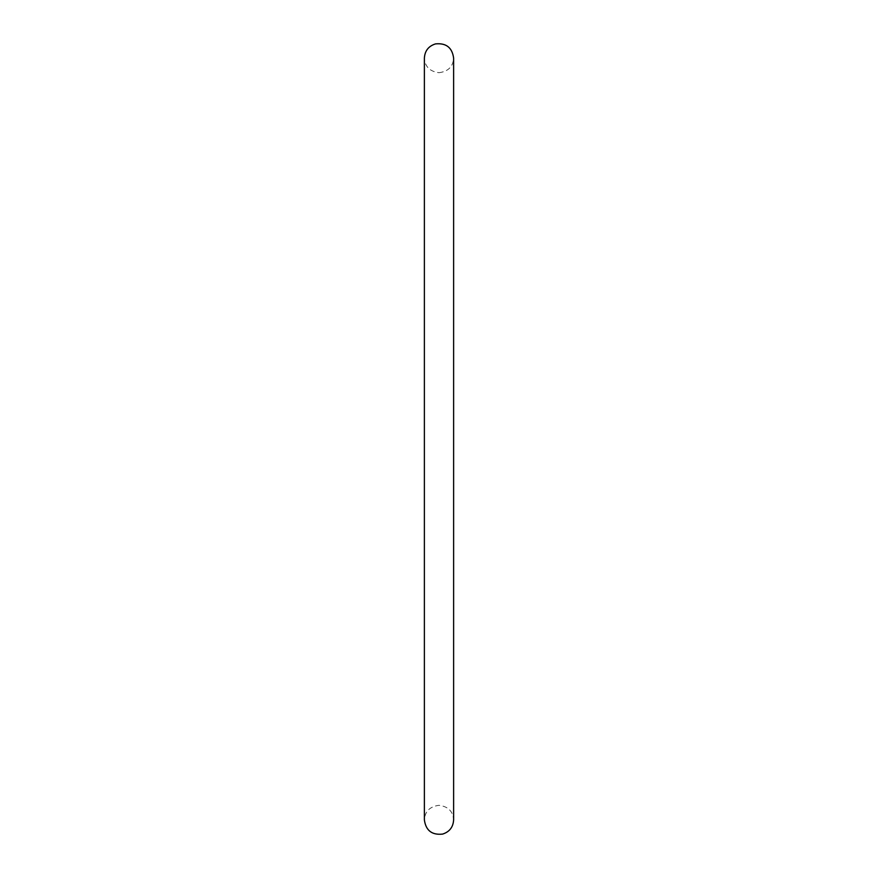 <?xml version="1.0" encoding="UTF-8"?>
<svg xmlns="http://www.w3.org/2000/svg" width="878" height="878" viewBox="0 0 878 878"><rect width="100%" height="100%" fill="white"/><g stroke="black" fill="none" stroke-linecap="round" stroke-linejoin="round"><path stroke-width="0.66" stroke-dasharray="4.39 3.29" d="M439 72.698C448.197 71.513 453.07 66.64 453.619 58.091L453.619 819.931C453.07 811.382 448.197 806.509 439 805.313C429.803 806.509 424.93 811.382 424.381 819.931L424.381 58.091C424.93 66.64 429.803 71.513 439 72.698"/><path stroke-width="1.32" d="M453.619 439.011L453.619 58.091C452.192 47.577 446.156 42.846 435.499 43.9C428.552 46.084 424.842 50.814 424.381 58.091L424.381 819.931C425.852 830.5 431.921 835.219 442.578 834.1C449.481 831.894 453.158 827.164 453.619 819.931L453.619 439.011"/></g></svg>
